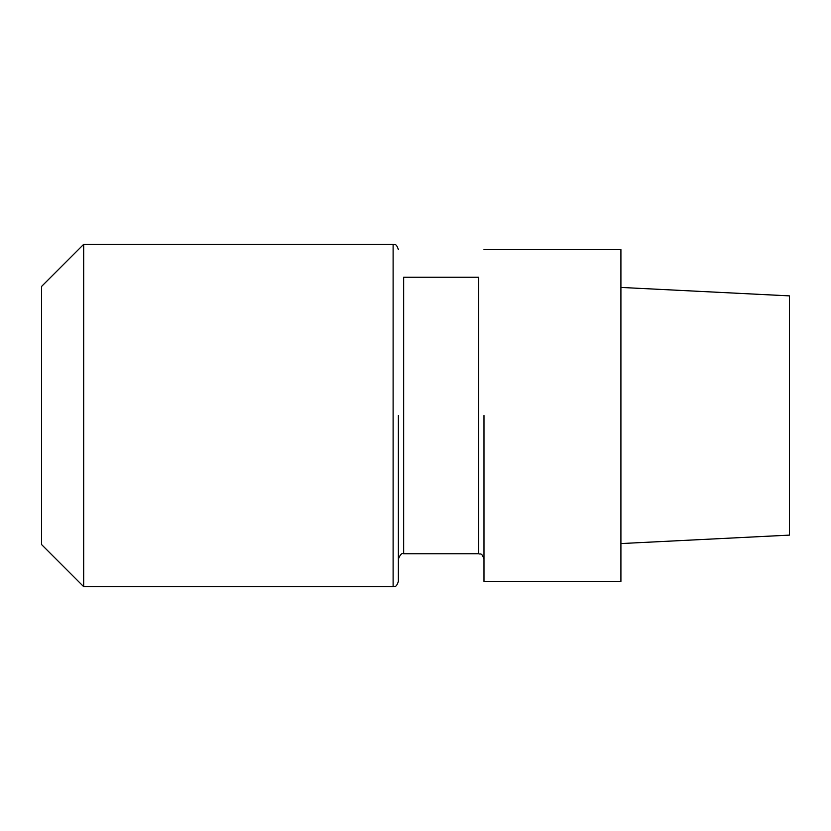 <?xml version="1.0" encoding="UTF-8"?>
<svg xmlns="http://www.w3.org/2000/svg" width="831" height="831" viewBox="0 0 831 831"><rect width="100%" height="100%" fill="white"/><g stroke="black" fill="none" stroke-linecap="round" stroke-linejoin="round"><path stroke-width="1.25" d="M483.974 415.5L483.974 581.409L620.913 581.409L620.913 415.5L620.913 581.409L483.974 581.409L483.974 415.5M620.913 249.591L620.913 415.5L620.913 249.591L483.974 249.591L620.913 249.591M789.45 535.122L789.45 295.878L620.913 287.433L789.45 295.878L789.45 535.122L620.913 543.567L789.45 535.122M398.381 415.5L398.381 581.409L398.381 415.5M83.682 586.676L83.682 244.324L83.682 586.676L393.115 586.676L393.115 244.324C394.652 245.28 395.961 242.496 398.381 249.591C395.961 242.496 394.652 245.28 393.115 244.324L83.682 244.324L41.55 286.456L41.55 544.544L83.682 586.676L393.115 586.676L393.115 244.324L83.682 244.324L41.55 286.456L41.55 544.544L83.682 586.676M478.708 553.758L478.708 277.242L403.648 277.242L403.648 553.758L403.648 277.242L478.708 277.242L478.708 553.758L403.648 553.758C402.007 552.708 400.251 554.464 398.381 559.024C400.251 554.464 402.007 552.708 403.648 553.758L478.708 553.758C480.266 554.765 481.461 551.826 483.974 559.024C481.461 551.826 480.266 554.765 478.708 553.758M393.115 586.676C394.652 585.72 395.961 588.504 398.381 581.409C395.961 588.504 394.652 585.72 393.115 586.676"/></g></svg>
